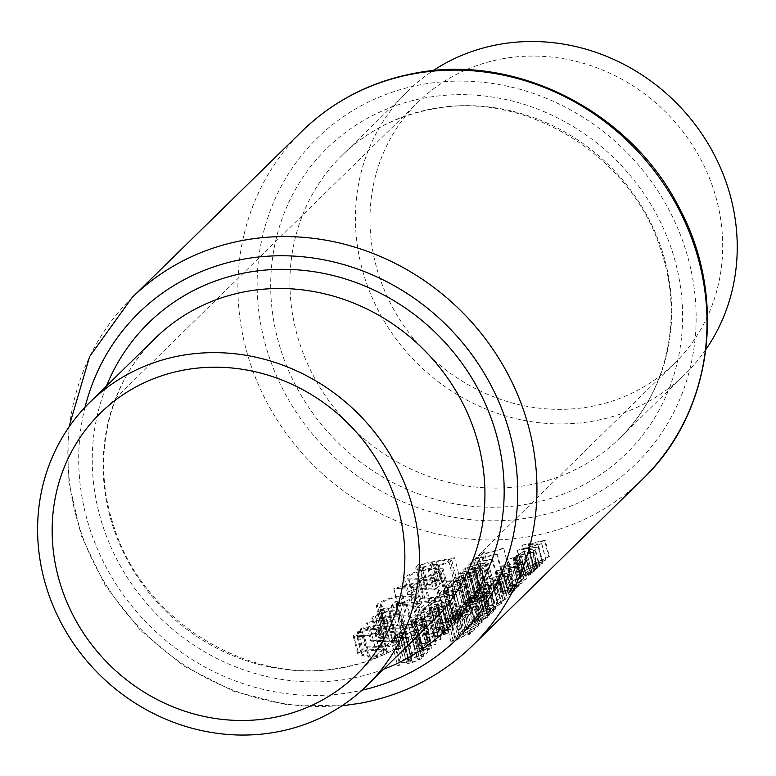 <?xml version="1.0" encoding="UTF-8"?>
<svg xmlns="http://www.w3.org/2000/svg" width="776" height="776" viewBox="0 0 776 776"><rect width="100%" height="100%" fill="white"/><g stroke="black" fill="none" stroke-linecap="round" stroke-linejoin="round"><path stroke-width="0.58" stroke-dasharray="3.88 2.91" d="M419.806 645.797L413.443 621.236L415.16 619.277L421.504 643.993L419.806 645.797L422.386 645.971L428.75 642.538A243.441 225.719 45.6 0 1 421.678 643.964A243.441 225.719 45.6 0 1 421.504 643.993M436.878 629.093L444.444 628.221L450.099 626.688L455.299 624.079L449.129 600.052L455.124 624.408C455.046 623.603 452.534 623.856 447.577 625.146L438.275 627.716L436.878 629.093L430.486 603.825L441.272 600.595C446.287 599.518 448.848 599.46 448.964 600.401L443.872 602.409L450.099 626.688M473.855 592.893L481.421 592.02L487.076 590.487L492.275 587.878L486.106 563.851L492.1 588.208C492.023 587.403 489.51 587.655 484.554 588.955L475.251 591.525L473.855 592.893L467.462 567.625L478.249 564.394C483.264 563.327 485.825 563.26 485.941 564.2L480.848 566.208L487.076 590.487M469.024 597.617L476.6 596.744L482.255 595.211L487.454 592.602L481.285 568.575L487.279 592.932C487.202 592.127 484.69 592.379 479.733 593.669L470.431 596.249L469.024 597.617L462.641 572.348L473.428 569.118C478.443 568.051 481.004 567.983 481.11 568.924L476.018 570.932L482.255 595.211M464.203 602.331L471.779 601.458L477.434 599.935L482.633 597.326L476.454 573.289L482.459 597.656C482.381 596.851 479.869 597.093 474.912 598.393L465.6 600.963L464.203 602.331L457.821 577.072L468.607 573.833C473.622 572.766 476.183 572.707 476.289 573.639L471.197 575.656L477.434 599.935M459.382 607.055L466.958 606.182L472.613 604.659L477.803 602.05L471.633 578.013L477.638 602.38C477.56 601.575 475.038 601.817 470.091 603.117L460.779 605.687L459.382 607.055L452.99 581.796L463.786 578.557C468.791 577.49 471.352 577.422 471.469 578.362L466.376 580.38L472.613 604.659M452.165 614.117L445.55 590.002L451.904 614.728L458.538 614.621L467.782 611.245L470.838 608.636A243.441 225.719 45.6 0 1 453.834 612.487A243.441 225.719 45.6 0 1 453.659 612.526L452.165 614.117M501.713 58.937A183.039 169.711 45.6 0 1 698.128 154.511A183.039 169.711 45.6 0 1 674.373 363.507A183.039 169.711 45.6 0 1 590.953 406.498A183.039 169.711 45.6 0 1 394.548 310.924A183.039 169.711 45.6 0 1 418.293 101.918A183.039 169.711 45.6 0 1 501.713 58.937M705.918 349.423A198.142 183.708 45.6 0 1 684.936 374.304A198.142 183.708 45.6 0 1 594.629 420.834A198.142 183.708 45.6 0 1 382.015 317.374A198.142 183.708 45.6 0 1 407.73 91.122A198.142 183.708 45.6 0 1 433.047 70.684M376.816 634.671L384.314 632.12L395.188 631.383L405.955 633.594L405.363 634.884C402.23 637.358 396.235 638.735 387.379 639.036L378.552 637.746L376.273 636.029L376.816 634.671L372.296 617.056L371.704 618.23L373.751 619.064L378.552 637.746M362.809 648.891A243.441 225.719 -134.4 0 0 400.348 648.358L399.427 649.26A243.441 225.719 45.6 0 1 384.537 650.201L387.399 651.772L386.865 652.985C383.654 655.487 377.592 656.884 368.687 657.175L357.804 654.081L358.347 652.752L367.058 650.084A243.441 225.719 45.6 0 1 361.888 649.793L362.809 648.891L358.26 631.16L357.338 632.071L361.888 649.793M383.916 624.243L380.182 621.091L380.967 618.947C385.459 615.921 394.024 614.592 406.682 614.961L418.118 616.222L421.63 618.297L420.689 620.315C416.586 623.749 408.467 625.514 396.332 625.601L400.697 621.324A243.441 225.719 -134.4 0 0 404.577 621.401L401.134 624.767C409.204 624.224 414.423 622.827 416.799 620.577L417.527 618.879L405.605 615.863C395.508 615.678 388.63 616.842 384.974 619.345L384.43 620.975L387.515 623.681L383.916 624.243L379.61 607.453L383.024 606.192L387.515 623.681M408.438 592.059C413.152 589.149 421.717 587.888 434.143 588.266L449.052 591.574L448.266 593.33C443.814 596.831 435.433 598.684 423.104 598.888L407.672 594.086L408.438 592.059L404.655 577.334L403.801 579.022L418.051 579.206L423.104 598.888M422.474 579.41A243.441 225.719 -134.4 0 0 460.43 580.535L457.636 583.261C455.502 585.259 450.866 586.433 443.726 586.802C438.974 586.743 436.413 586.045 436.054 584.716L426.732 585.453L419.593 583.096L422.474 579.41L418.613 564.394L415.684 567.857L422.231 567.925L426.732 585.453M397.584 603.777L440.574 599.974L439.565 600.963L425.995 602.816L421.32 607.395L431.786 608.578L430.777 609.567L397.584 603.777L393.723 588.761L424.918 586.753L430.777 609.567M385.449 626.727A243.441 225.719 -134.4 0 0 413.036 626.93L412.105 627.832A243.441 225.719 45.6 0 1 402.928 628.133L393.296 628.221L382.345 630.257L382.19 629.404L388.64 627.871A243.441 225.719 45.6 0 1 384.527 627.629L385.449 626.727L380.9 608.995L379.978 609.907L384.527 627.629M382.345 630.257L377.67 611.798L382.345 630.257M385.808 629.443L381.074 611.022L385.808 629.443M371.685 640.2A243.441 225.719 -134.4 0 0 384.964 640.714L396.982 642.382L396.361 643.692C393.199 646.175 387.234 647.388 378.465 647.32A243.441 225.719 45.6 0 1 364.933 646.815L365.855 645.904A243.441 225.719 -134.4 0 0 378.756 646.408L385.614 646.243L393.015 643.857L393.432 642.945L389.94 641.742L383.654 641.616A243.441 225.719 45.6 0 1 370.753 641.112L371.685 640.2L367.135 622.478L366.204 623.39L370.753 641.112M487.648 579.245L509.91 572.319L484.447 580.584L488.308 576.801A243.441 225.719 -134.4 0 0 490.548 576.403L487.648 579.245L481.295 554.53L484.205 551.688L490.548 576.403M484.205 582.621A243.441 225.719 -134.4 0 0 484.379 582.582A243.441 225.719 -134.4 0 0 503.575 578.13L503.013 578.683A243.441 225.719 45.6 0 1 483.817 583.135A243.441 225.719 45.6 0 1 481.392 583.571L482.556 582.437L485.165 581.67L484.205 582.621L477.851 557.895L478.821 556.955L485.165 581.67M479.374 587.345A243.441 225.719 -134.4 0 0 479.558 587.306A243.441 225.719 -134.4 0 0 498.755 582.854L498.192 583.407A243.441 225.719 45.6 0 1 478.996 587.859A243.441 225.719 45.6 0 1 476.571 588.295L477.735 587.16L480.344 586.394L479.374 587.345L473.03 562.619L474 561.678L480.344 586.394M471.585 592.728L476.125 590.662L485.126 588.402C491.412 586.763 494.467 586.491 494.312 587.587L480.868 592.573L472.982 593.747L471.585 592.728L471.323 593.271L465.241 568.022L471.585 592.728M466.492 597.995L460.42 572.746C460.246 574.046 463.359 574.046 469.742 572.736L483.37 568.488C483.496 567.207 480.373 567.237 474 568.565L460.42 572.746L466.764 597.442L471.304 595.386L480.305 593.116C486.581 591.487 489.646 591.215 489.491 592.311L476.047 597.287L468.161 598.461L466.764 597.442L466.502 597.995M461.943 602.166L466.483 600.11L475.484 597.84C481.76 596.201 484.825 595.929 484.67 597.025L471.226 602.011L463.34 603.185L461.943 602.166L461.671 602.71L455.599 577.47L461.943 602.166M457.113 606.89L461.662 604.824L470.663 602.564C476.939 600.925 480.005 600.653 479.84 601.749L466.395 606.735L458.509 607.909L457.113 606.89L456.851 607.433L450.778 582.194L457.113 606.89M451.971 612.371A243.441 225.719 -134.4 0 0 454.397 611.934A243.441 225.719 -134.4 0 0 473.593 607.482L471.653 609.383C469.577 611.449 465.018 613.38 457.985 615.174L450.313 615.94L449.508 615.417L451.971 612.371L445.628 587.665L443.164 590.711L449.508 615.417M445.55 618.666A243.441 225.719 -134.4 0 0 447.965 618.23A243.441 225.719 -134.4 0 0 467.162 613.777L466.599 614.33A243.441 225.719 45.6 0 1 449.673 618.346L462.341 618.501A243.441 225.719 45.6 0 1 443.144 622.953A243.441 225.719 45.6 0 1 440.719 623.39L441.282 622.837A243.441 225.719 -134.4 0 0 443.707 622.4A243.441 225.719 -134.4 0 0 458.344 619.17L445.424 618.782L439.206 593.96L445.424 618.782M434.608 628.919L439.148 626.862L448.15 624.593C454.435 622.963 457.491 622.692 457.336 623.788L443.891 628.764L436.005 629.937L434.608 628.919L434.347 629.472L428.265 604.223L434.608 628.919M428.992 634.428L447.771 628.502C451.651 627.571 453.194 627.609 452.389 628.628L443.872 632.285C440.07 633.129 438.556 633.022 439.332 631.955L428.992 634.428L422.648 609.723L423.395 609.926L429.739 634.642M426.257 637.552L437.771 634.749L434.996 636.873L428.973 611.75L435.287 636.349L438.537 636.727L445.783 633.361L439.604 609.325L445.57 633.769L443.106 633.42L443.668 632.867C447.209 632.071 448.586 632.159 447.791 633.129L438.052 637.251C433.823 638.202 432.125 638.085 432.959 636.931L434.123 636.116L428.061 637.581L425.927 639.667A243.441 225.719 45.6 0 1 423.677 640.074L426.257 637.552L419.913 612.846L417.333 615.368L423.677 640.074M419.826 643.847A243.441 225.719 -134.4 0 0 422.241 643.411A243.441 225.719 -134.4 0 0 441.437 638.958L440.875 639.511A243.441 225.719 45.6 0 1 430.971 642.033L428.565 644.119L421.814 646.524L417.498 646.389L419.826 643.847L413.482 619.141L411.154 621.683L417.498 646.515L411.154 621.683L415.48 621.828L421.814 646.524M414.675 648.882A243.441 225.719 -134.4 0 0 417.1 648.445A243.441 225.719 -134.4 0 0 436.296 644.002L435.734 644.546A243.441 225.719 45.6 0 1 418.807 648.571L431.475 648.717A243.441 225.719 45.6 0 1 412.279 653.169A243.441 225.719 45.6 0 1 409.854 653.605L410.417 653.053A243.441 225.719 -134.4 0 0 412.842 652.616A243.441 225.719 -134.4 0 0 427.479 649.386L414.559 648.998L408.331 624.176L414.559 648.998M403.549 659.328L412.871 655.953L405.829 658.902L405.8 659.503L408.884 659.377L428.022 652.102L423.754 656.273A243.441 225.719 45.6 0 1 421.562 656.874L424.482 654.023L408.147 659.969L404.926 660.366L403.549 659.328L403.248 659.93L397.205 634.622L403.549 659.328M400.212 663.053L411.726 660.24L408.952 662.374L402.928 637.251L409.243 661.841L412.493 662.219L419.738 658.863L413.56 634.826L419.525 659.26L417.061 658.911L417.624 658.358C421.164 657.573 422.542 657.66 421.746 658.62L412.007 662.752C407.778 663.693 406.081 663.587 406.915 662.423L408.079 661.608L402.016 663.073L399.882 665.168A243.441 225.719 45.6 0 1 397.632 665.565L400.212 663.053L393.868 638.347L391.298 640.86L397.632 665.565M406.605 663.014L400.581 637.765L406.605 663.014M422.047 658.087L415.926 634.235L422.047 658.087M432.649 637.523L426.625 612.264L432.649 637.523M448.091 632.595L441.971 608.743L448.091 632.595M439.051 632.498L433.018 607.346L439.051 632.498M452.67 628.104L446.549 604.252L452.67 628.104M457.597 623.283L451.477 599.431L457.607 623.283M480.111 601.245L473.981 577.393L480.111 601.245M484.932 596.531L478.811 572.669L484.932 596.531M489.753 591.807L483.632 567.954L489.753 591.807M494.574 587.083L488.453 563.231L494.584 587.083M549.389 556.538L533.461 564.443L545.829 560.029L528.834 568.992L542.395 563.386L522.684 571.631L542.249 561.766L528.01 566.412L549.389 556.538L545.198 540.232L522.539 545.091L528.01 566.412M513.673 580.118A243.441 225.719 -134.4 0 0 519.804 577.703L520.609 576.917A243.441 225.719 -134.4 0 0 522.461 576.141L521.656 576.937A243.441 225.719 -134.4 0 0 534.761 570.864L534.198 571.417A243.441 225.719 45.6 0 1 521.094 577.48L520.289 578.275A243.441 225.719 45.6 0 1 518.436 579.042L519.241 578.256A243.441 225.719 45.6 0 1 513.111 580.671L513.673 580.118L508.183 558.71L507.62 559.263L513.111 580.671M521.617 579.265A243.441 225.719 -134.4 0 0 523.713 578.314L521.307 580.671A243.441 225.719 45.6 0 1 519.202 581.622L521.617 579.265L516.797 560.495L514.381 562.852L519.202 581.622M503.333 593.679L513.537 587.956C518.096 585.87 519.852 585.414 518.824 586.588L508.794 592.602L502.955 594.29L497.785 574.133L498.134 573.425L503.333 593.679M519.231 585.996L518.824 586.588L514.653 570.36L515.031 569.642L519.231 585.996M496.912 599.964L500.345 598.519L496.824 600.1L491.712 579.721L496.912 599.964M500.433 598.393L495.428 578.896L500.433 598.393M509.007 594.562L512.393 592.883L508.93 594.688L504.584 577.325L509.007 594.562M512.47 592.767L508.299 576.51L512.47 592.767M481.692 611.76L484.195 610.576L483.225 611.517A243.441 225.719 -134.4 0 0 501.645 603.282L501.083 603.835A243.441 225.719 45.6 0 1 480.528 612.894L481.692 611.76L476.221 590.439L475.058 591.574L480.528 612.894M478.957 618.142L472.497 621.857L467.327 600.478L472.72 621.489L475.562 621.13L493.924 610.838L489.666 615.009A243.441 225.719 45.6 0 1 487.58 616.047L490.5 613.185L474.834 621.751C471.139 623.186 469.703 623.38 470.557 622.333L479.519 617.589L478.957 618.142L473.816 598.121L474.378 597.568L479.519 617.589M470.227 622.866L465.057 600.925L470.227 622.866M462.399 630.645L464.902 629.452L463.932 630.403A243.441 225.719 -134.4 0 0 482.352 622.168L481.789 622.721A243.441 225.719 45.6 0 1 461.235 631.78L462.399 630.645L456.928 609.325L455.764 610.46L461.235 631.78M459.664 637.028L453.203 640.743L448.033 619.364L453.426 640.375L456.269 640.016L474.631 629.724L470.372 633.895A243.441 225.719 45.6 0 1 468.297 634.933L471.207 632.071L455.541 640.637C451.845 642.072 450.42 642.266 451.263 641.218L460.226 636.475L459.664 637.028L454.523 617.007L455.085 616.454L460.226 636.475M450.934 641.752L445.764 619.811L450.934 641.752M458.509 634.448A243.441 225.719 -134.4 0 0 460.643 633.623L457.733 636.475L479.015 625.689L454.649 638.231L458.509 634.448L453.038 613.137L449.178 616.92L454.649 638.231M478.908 620.373C484.835 617.57 487.706 616.561 487.522 617.347L474.65 624.544C468.675 627.183 465.765 627.949 465.92 626.872L478.908 620.373L474.01 601.274L460.43 605.455L465.639 627.347L460.43 605.455C460.255 606.764 463.359 606.754 469.742 605.445L474.65 624.544M487.813 616.91L483.642 600.663L487.813 616.91M474.243 618.724L494.06 608.413L491.082 611.323A243.441 225.719 -134.4 0 0 495.777 609.024L495.214 609.577A243.441 225.719 45.6 0 1 490.519 611.876L489.801 612.584A243.441 225.719 45.6 0 1 487.706 613.564L488.424 612.856A243.441 225.719 45.6 0 1 474.126 618.841L468.743 597.316L474.126 618.841M483.904 609.587L486.474 607.065L497.474 602.195L494.729 604.475L490.063 584.658L495.03 604.009L498.047 603.466L505.03 599.091L500.704 582.242L504.807 599.441L502.538 599.848L503.1 599.295C506.437 597.772 507.708 597.462 506.922 598.364L497.562 603.98C493.575 605.755 491.984 606.095 492.818 605.018L488.172 606.677L486.038 608.762A243.441 225.719 45.6 0 1 483.904 609.587L478.433 588.276L480.674 587.859L486.038 608.762M492.488 605.542L487.726 585.172L492.488 605.542M507.232 597.898L503.061 581.651L507.232 597.898M511.345 592.282L514.721 590.604L511.258 592.408L506.912 575.045L511.345 592.282M514.808 590.478L510.627 574.221L514.808 590.478M527.04 578.421L526.477 578.974A243.441 225.719 45.6 0 1 510.395 586.268L522.219 583.135A243.441 225.719 45.6 0 1 501.674 592.195L502.237 591.642A243.441 225.719 -134.4 0 0 518.455 584.716L506.495 587.471A243.441 225.719 -134.4 0 0 527.04 578.421L522.859 562.105L501.024 566.16L506.495 587.471M528.708 575.278L532.084 573.61L528.621 575.404L524.275 558.051L528.708 575.278M532.171 573.483L527.99 557.226L532.171 573.483M521.647 575.899L522.209 575.346A243.441 225.719 -134.4 0 0 525.003 574.172L523.8 573.639L533.956 567.925C538.515 565.84 540.3 565.374 539.301 566.538L534.606 569.778A243.441 225.719 -134.4 0 0 537.176 568.507L536.614 569.05A243.441 225.719 45.6 0 1 521.647 575.899L516.467 555.703L532.423 552.745L536.614 569.05M539.689 565.966L539.301 566.538L535.139 550.31L535.488 549.612L539.689 565.966M523.412 574.259L523.8 573.639L518.601 553.395L518.242 554.103L523.422 574.259M405.615 659.319L399.262 634.603L406.527 631.276L397.205 634.622C396.352 635.699 397.884 635.922 401.803 635.272L418.303 629.957L415.393 632.818L417.624 632.401L421.892 628.23L402.54 634.69L399.475 634.186L405.8 659.503M422.231 567.925L431.078 565.335C431.32 566.296 433.716 566.373 438.275 565.578C445.152 564.113 449.653 562.406 451.787 560.456L454.581 557.721L460.43 580.535M454.581 557.721L418.613 564.394M431.078 565.335L436.054 584.716M438.275 565.578L443.726 586.802M451.787 560.456L457.636 583.261M425.51 580.72L423.667 583.183L427.731 584.551C433.115 584.532 436.267 583.736 437.179 582.155L437.8 581.554A243.441 225.719 45.6 0 1 425.51 580.72L421.378 564.618L432.901 562.484L437.8 581.554M432.901 562.484L432.28 563.095C431.388 564.472 428.371 565.782 423.221 567.004L419.496 566.917L420.117 565.85L424.259 581.952M420.117 565.85L421.378 564.618M423.221 567.004L427.731 584.551M432.28 563.095L437.179 582.155M441.699 581.68L439.623 584.512L434.473 564.21L439.594 584.183L444.658 585.89C450.187 585.463 453.417 584.464 454.367 582.892L455.687 581.602A243.441 225.719 45.6 0 1 441.699 581.68L436.597 561.795L449.964 559.312L455.687 581.602M449.964 559.312L448.644 560.602C447.694 562.037 444.551 563.395 439.206 564.676L434.473 564.21L436.597 561.795M439.206 564.676L444.658 585.89M448.644 560.602L454.367 582.892M455.085 616.454L445.764 619.811C444.91 620.887 446.442 621.101 450.361 620.46L466.861 615.145L463.941 617.997L466.182 617.589L470.45 613.418L451.099 619.878L448.033 619.364L454.523 617.007M450.361 620.46L455.541 640.637M466.861 615.145L471.207 632.071M463.941 617.997L468.297 634.933M466.182 617.589L470.372 633.895M470.45 613.418L474.631 629.724M458.975 617.473L463.767 636.136M451.099 619.878L456.269 640.016M449.178 616.92L474.863 609.538L452.369 615.572L455.269 612.72L460.643 633.623M455.269 612.72L453.038 613.137M474.863 609.538L479.015 625.689M474.417 609.228L478.637 625.64M452.369 615.572L457.733 636.475M455.764 610.46L478.161 605.862L458.567 609.5L459.537 608.549L464.902 629.452M459.537 608.549L456.928 609.325M477.599 606.415L481.789 622.721M478.161 605.862L482.352 622.168M458.567 609.5L463.932 630.403M469.742 605.445L483.38 601.196C483.506 599.926 480.383 599.945 474.01 601.274M478.336 620.926L467.86 626.377L462.641 605.067L468.044 626.067C468.17 626.765 470.557 626.067 475.203 623.991L485.611 618.123L481.285 601.284L485.427 618.414C485.378 617.88 483.021 618.715 478.336 620.926L473.438 601.827C478.443 600.76 481.004 600.692 481.12 601.633L476.027 603.641L480.587 621.411M476.027 603.641L470.305 604.892C465.338 605.93 462.787 605.988 462.641 605.067L473.438 601.827M470.305 604.892L475.203 623.991M474.378 597.568L465.057 600.925C464.203 602.001 465.736 602.215 469.655 601.575L486.154 596.259L483.235 599.111L485.475 598.703L489.734 594.532L470.392 600.993L467.327 600.478L473.816 598.121M469.655 601.575L474.834 621.751M486.154 596.259L490.5 613.185M483.235 599.111L487.58 616.047M485.475 598.703L489.666 615.009M489.734 594.532L493.924 610.838M478.268 598.587L483.06 617.25M470.392 600.993L475.562 621.13M468.626 597.423L483.749 594.62L483.021 595.328L491.024 593.271L491.586 592.718L486.552 593.65L489.52 590.74L494.06 608.413M489.52 590.74L468.743 597.316M483.749 594.62L488.424 612.856M483.021 595.328L487.706 613.564M485.262 594.911L489.801 612.584M485.989 594.203L490.519 611.876M491.024 593.271L495.214 609.577M491.586 592.718L495.777 609.024M486.552 593.65L491.082 611.323M488.987 612.303L490.859 610.479L480.053 616.183A243.441 225.719 -134.4 0 0 488.987 612.303L484.311 594.067L474.825 595.832L480.053 616.183M474.825 595.832L486.174 592.243L490.859 610.479M486.174 592.243L484.311 594.067M475.058 591.574L497.455 586.976L477.861 590.614L478.821 589.663L484.195 610.576M478.821 589.663L476.221 590.439M496.892 587.529L501.083 603.835M497.455 586.976L501.645 603.282M477.861 590.614L483.225 611.517M480.674 587.859L482.808 585.773L488.89 584.377L487.726 585.172C486.872 586.317 488.589 586.52 492.896 585.783L502.77 582.213C503.566 581.205 502.15 580.952 498.532 581.486L497.969 582.029L500.501 582.66L493.371 585.25L490.063 584.658L492.566 583.096L481.004 585.754L486.474 607.065M481.004 585.754L478.433 588.276M482.808 585.773L488.172 606.677M488.89 584.377L493.963 604.126M492.896 585.783L497.562 603.98M498.532 581.486L503.1 599.295M497.969 582.029L502.538 599.848M493.371 585.25L498.047 603.466M492.566 583.096L497.474 602.195M506.932 576.481L504.584 577.325L508.222 576.655L506.932 576.481L511.229 593.223M505.884 577.499L510.181 594.241M439.08 594.077L452.127 594.94L434.376 598.684L456.21 594.629L443.329 593.64L460.469 590.458L466.599 614.33M460.469 590.458L461.031 589.905L467.162 613.777M461.031 589.905L439.206 593.96M452.127 594.94L458.344 619.17M434.938 598.131L441.282 622.837M434.376 598.684L440.719 623.39M456.21 594.629L462.341 618.501M456.337 594.503L462.467 618.375M443.329 593.64L449.673 618.346M443.164 590.711C443.891 591.584 446.724 591.554 451.68 590.623C458.829 589.207 463.437 587.5 465.522 585.511L467.462 583.61L473.593 607.482M467.462 583.61L445.628 587.665M451.68 590.623L457.985 615.174M447.306 587.801L464.659 584.58L461.594 587.141L452.243 590.07L445.55 590.002L447.306 587.801L453.659 612.526M464.659 584.58L470.838 608.636M452.243 590.07L458.538 614.621M461.594 587.141L467.782 611.245M464.358 578.004L450.778 582.194C450.604 583.494 453.708 583.484 460.09 582.175L473.729 577.926C473.855 576.655 470.731 576.675 464.358 578.004L470.663 602.564M460.09 582.175L466.395 606.735M466.376 580.38L460.653 581.631L466.958 606.182M460.653 581.631C455.687 582.66 453.135 582.718 452.99 581.796L459.169 606.861M469.179 573.28L455.599 577.47C455.425 578.77 458.538 578.76 464.921 577.451L478.55 573.212C478.676 571.931 475.552 571.96 469.179 573.28L475.484 597.84M464.921 577.451L471.226 602.011M471.197 575.656L465.474 576.908L471.779 601.458M465.474 576.908C460.517 577.936 457.966 577.994 457.821 577.072L463.99 602.137M474 568.565L480.305 593.116M469.742 572.736L476.047 597.287M476.018 570.932L470.295 572.184L476.6 596.744M470.295 572.184C465.338 573.221 462.787 573.27 462.641 572.348L468.82 597.413M478.821 563.842L465.241 568.022C465.076 569.322 468.18 569.322 474.563 568.013L488.191 563.764C488.317 562.493 485.194 562.513 478.821 563.842L485.126 588.402M474.563 568.013L480.868 592.573M480.848 566.208L475.116 567.46L481.421 592.02M475.116 567.46C470.159 568.498 467.608 568.556 467.462 567.625L473.641 592.689M474 561.678L471.391 562.455L477.735 587.16M471.391 562.455L470.227 563.589L476.571 588.295M470.227 563.589L492.062 559.535L498.192 583.407M492.062 559.535L492.624 558.982L498.755 582.854M492.624 558.982L473.03 562.619M478.821 556.955L476.212 557.731L482.556 582.437M476.212 557.731L475.058 558.865L481.392 583.571M475.058 558.865L496.882 554.811L503.013 578.683M496.882 554.811L497.445 554.258L503.575 578.13M497.445 554.258L477.851 557.895M418.051 579.206C429.894 576.772 438.003 573.842 442.378 570.399L443.203 568.779L429.079 568.546L434.143 588.266M429.079 568.546C417.255 570.961 409.117 573.891 404.655 577.334M442.378 570.399L448.266 593.33M412.366 592.524L411.784 594.077L424.016 597.986C434.114 597.84 440.933 596.337 444.483 593.475L445.133 592.02L433.202 589.178C423.104 588.935 416.159 590.051 412.366 592.524L408.292 576.694C411.862 573.871 418.468 571.466 428.139 569.458L433.202 589.178M428.139 569.458L439.41 569.71L438.721 571.049C435.278 573.862 428.701 576.287 418.962 578.304L424.016 597.986M418.962 578.304L407.662 577.994L408.292 576.694M438.721 571.049L444.483 593.475M424.918 586.753L425.927 585.764L415.926 586.413L420.611 581.825L433.706 578.149L434.715 577.16L393.859 588.635L397.71 603.641M425.927 585.764L431.786 608.578M415.926 586.413L421.32 607.395M420.611 581.825L425.995 602.816M433.706 578.149L439.565 600.963M434.715 577.16L440.574 599.974M405.179 604.407L417.934 606.88L421.62 603.272L405.179 604.407L400.814 587.383L416.421 583.009L421.62 603.272M416.421 583.009L412.725 586.617L417.934 606.88M412.725 586.617L400.814 587.383M383.024 606.192L380.288 604.873L380.909 603.505C384.333 600.702 390.891 598.277 400.561 596.21L411.813 596.598L411.037 598.15C408.719 600.323 403.656 602.351 395.867 604.223L399.31 600.857L395.615 601.545L391.25 605.823C402.889 603.544 410.746 600.731 414.811 597.384L415.781 595.522L412.483 594.27L401.628 595.279C389.581 597.772 381.433 600.75 377.185 604.223L380.967 618.947M377.185 604.223L376.311 606.007L379.61 607.453M380.909 603.505L384.974 619.345M400.561 596.21L405.605 615.863M411.037 598.15L416.799 620.577M395.867 604.223L401.134 624.767M399.31 600.857L404.577 621.401M395.615 601.545L400.697 621.324M391.25 605.823L396.332 625.601M414.811 597.384L420.689 620.315M412.483 594.27L418.118 616.222M401.628 595.279L406.682 614.961M379.978 609.907L383.839 609.189L377.67 611.798L377.766 612.419L388.233 608.5L406.255 605.028L407.177 604.126L413.036 626.93M407.177 604.126L380.9 608.995M383.839 609.189L388.64 627.871M388.233 608.5L393.296 628.221M406.255 605.028L412.105 627.832M484.205 551.688L481.964 552.095L488.308 576.801M481.964 552.095L478.103 555.878L484.447 580.584M478.103 555.878L503.799 548.496L509.91 572.319M503.799 548.496L509.493 572.096M503.352 548.186L481.295 554.53M357.338 632.071L362.198 631.169L353.827 635.137L353.235 636.291L363.381 636.514C371.956 634.739 377.834 632.615 380.997 630.122L381.559 628.997L378.853 628.075L393.296 625.398L394.218 624.486L400.348 648.358M394.218 624.486L358.26 631.16M362.198 631.169L367.058 650.084M353.827 635.137L358.347 652.752M363.381 636.514L368.687 657.175M380.997 630.122L386.865 652.985M378.853 628.075L384.537 650.201M393.296 625.398L399.427 649.26M361.791 652.946L361.373 653.984L369.657 656.273C376.428 656.05 381.055 655.002 383.548 653.12L383.965 652.121L375.846 650.307C368.949 650.317 364.264 651.2 361.791 652.946L357.057 634.535C359.424 632.615 363.915 630.985 370.53 629.617L375.846 650.307M370.53 629.617L378.232 629.782L377.796 630.694C375.371 632.595 370.889 634.225 364.351 635.602L369.657 656.273M364.351 635.602L356.611 635.428L357.057 634.535M377.796 630.694L383.548 653.12M366.204 623.39L384.392 620.131L387.699 620.596L387.253 621.43L380.056 624.583L361.306 628.182L360.384 629.093L373.169 626.717C381.627 625.252 387.399 623.283 390.493 620.829L391.133 619.617L379.687 620.15L384.964 640.714M379.687 620.15L367.135 622.478M384.392 620.131L389.94 641.742M387.253 621.43L393.015 643.857M380.056 624.583L385.614 646.243M361.306 628.182L365.855 645.904M360.384 629.093L364.933 646.815M373.169 626.717L378.465 647.32M390.493 620.829L396.361 643.692M373.751 619.064L382.064 618.346C390.609 616.58 396.42 614.476 399.495 612.012L400.115 610.828L389.872 610.693L379.522 613.438L384.314 632.12M379.522 613.438L372.296 617.056M382.064 618.346L387.379 639.036M399.495 612.012L405.363 634.884M389.872 610.693L395.188 631.383M380.25 634.875L379.871 635.864L388.33 638.124C395.052 637.93 399.621 636.902 402.026 635.03L402.453 634.05L394.286 632.294C387.486 632.314 382.81 633.177 380.25 634.875L375.526 616.454C377.97 614.563 382.452 612.943 388.97 611.595L394.286 632.294M388.97 611.595L396.711 611.711L396.274 612.603C393.927 614.485 389.503 616.096 383.014 617.434L388.33 638.124M383.014 617.434C376.845 618.443 374.342 618.123 375.526 616.454L375.109 617.308L379.871 635.864M396.274 612.603L402.026 635.03M494.05 578.867L491.712 579.721L495.35 579.042L494.05 578.867L499.152 598.742M493.002 579.895L498.105 599.761M509.26 574.201L506.912 575.045L510.56 574.376L509.26 574.201L513.557 590.934M508.212 575.22L512.509 591.962M502.528 571.223L498.134 573.425L499.026 574.647L504.07 574.201L514.653 570.36C515.681 569.021 513.741 568.75 508.813 569.565L502.528 571.223L507.582 590.924M499.026 574.647L504.08 594.338M504.07 574.201L508.794 592.602M508.813 569.565L513.537 587.956M505.195 592.903L500.103 573.057L505.195 592.903C504.487 593.844 505.874 593.553 509.366 592.039L517.301 587.054L512.965 570.176L517 587.5C517.796 586.588 516.457 586.928 512.985 588.499L505.195 592.903M504.642 573.648C500.898 574.269 499.385 574.065 500.103 573.057L508.261 570.108C512.005 569.497 513.479 569.7 512.693 570.719L504.642 573.648L509.366 592.039M508.261 570.108L512.985 588.499M501.024 566.16L513.945 567.14L496.204 570.884L518.028 566.829L505.147 565.84L522.297 562.658L526.477 578.974M522.297 562.658L522.859 562.105M500.908 566.276L506.379 587.587M513.945 567.14L518.455 584.716M496.766 570.331L502.237 591.642M496.204 570.884L501.674 592.195M518.028 566.829L522.219 583.135M518.164 566.703L522.345 583.018M505.147 565.84L510.395 586.268M514.381 562.852L516.622 562.435L519.037 560.078L523.713 578.314M519.037 560.078L516.797 560.495M516.622 562.435L521.307 580.671M526.623 557.197L524.275 558.051L527.923 557.372L526.623 557.197L530.92 573.939M525.575 558.225L529.872 574.958M507.62 559.263L514.052 558.07L513.246 558.856L515.206 558.487L516.011 557.702L530.571 554.559L516.573 557.149L517.379 556.363L514.614 557.517L519.804 577.703M514.614 557.517L508.183 558.71M514.052 558.07L519.241 578.256M513.246 558.856L518.436 579.042M515.206 558.487L520.289 578.275M516.011 557.702L521.094 577.48M530.008 555.102L534.198 571.417M530.571 554.559L534.761 570.864M516.573 557.149L521.656 576.937M517.379 556.363L522.461 576.141M515.419 556.731L520.609 576.917M532.423 552.745L532.986 552.192L530.221 552.706L535.139 550.31C536.129 548.971 534.16 548.7 529.222 549.515L518.601 553.395L519.978 554.607L517.029 555.16L522.209 575.346M517.029 555.16L516.467 555.703M532.986 552.192L537.176 568.507M530.221 552.706L534.606 569.778M529.222 549.515L533.956 567.925M519.978 554.607L525.003 574.172M537.739 567.033L533.413 550.165L525.042 553.666C521.23 554.297 519.736 554.083 520.55 553.036L528.679 550.058C532.414 549.466 533.907 549.67 533.16 550.688L537.467 567.469C538.224 566.577 536.876 566.907 533.413 568.468L525.342 573.357L520.55 553.036L525.653 572.872C524.838 573.881 526.206 573.61 529.765 572.067L537.749 567.033M525.042 553.666L529.765 572.067M528.679 550.058L533.413 568.468M441.845 600.042L428.265 604.223C428.1 605.523 431.204 605.523 437.586 604.213L451.215 599.964C451.341 598.684 448.218 598.713 441.845 600.042L448.15 624.593M437.586 604.213L443.891 628.764M443.872 602.409L438.139 603.66L444.444 628.221M438.139 603.66C433.183 604.698 430.631 604.747 430.486 603.825L436.665 628.89M423.395 609.926L433.018 607.346C432.222 608.394 433.765 608.597 437.625 607.967L446.268 604.805C447.073 603.738 445.492 603.524 441.525 604.184L422.648 609.723M433.871 606.667L440.196 631.276M437.625 607.967L443.872 632.285M441.525 604.184L447.771 628.502M441.67 631.344L435.142 607.278L441.67 631.344L444.551 631.712L450.39 628.861L444.221 604.824L450.167 629.258L447.286 629.035L441.67 631.344M438.304 607.395L435.375 606.813L441.04 604.717L443.998 605.251L438.304 607.395L444.551 631.712M441.04 604.717L447.286 629.035M417.333 615.368L419.574 614.951L425.927 639.667M419.574 614.951L421.707 612.865L428.061 637.581M421.707 612.865L427.789 611.469L434.123 636.116M427.789 611.469L426.625 612.264C425.772 613.409 427.489 613.612 431.795 612.875L438.052 637.251M431.795 612.875L441.68 609.305C442.465 608.297 441.049 608.044 437.431 608.578L443.668 632.867M437.431 608.578L436.869 609.121L443.106 633.42M436.869 609.121L439.4 609.752L432.28 612.342L438.537 636.727M432.28 612.342L428.973 611.75L431.466 610.188L437.771 634.749M431.466 610.188L419.913 612.846M415.48 621.828L422.27 619.578L424.676 617.512L435.317 615.087L441.437 638.958M435.317 615.087L413.482 619.141M422.27 619.578L428.565 644.119M424.676 617.512L430.971 642.033M434.754 615.64L440.875 639.511M415.16 619.277L422.435 617.929L416.052 621.275L422.386 645.971M416.052 621.275L413.443 621.236M421.387 618.996L427.702 643.595M422.435 617.929L428.75 642.538M522.539 545.091L537.787 544.383L517.204 550.32L538.205 547.08L523.664 548.855L541.638 543.724L528.291 544.296L544.636 540.785L548.826 557.1M544.636 540.785L545.198 540.232M522.461 545.179L527.932 566.49M537.787 544.383L542.249 561.766M517.291 550.232L522.762 571.543M517.204 550.32L522.684 571.631M538.205 547.08L542.395 563.386M538.777 546.527L542.957 562.833M523.664 548.855L528.834 568.992M541.638 543.724L545.829 560.029M541.764 543.598L545.955 559.903M528.291 544.296L533.461 564.443M391.298 640.86L393.529 640.442L399.882 665.168M393.529 640.442L395.663 638.357L402.016 663.073M395.663 638.357L401.745 636.96L408.079 661.608M401.745 636.96L400.581 637.765C399.727 638.91 401.444 639.114 405.751 638.367L412.007 662.752M405.751 638.367L415.635 634.797C416.421 633.788 415.005 633.546 411.387 634.07L417.624 658.358M411.387 634.07L410.824 634.622L417.061 658.911M410.824 634.622L413.356 635.243L406.236 637.833L412.493 662.219M406.236 637.833L402.928 637.251L405.421 635.689L411.726 660.24M405.421 635.689L393.868 638.347M405.964 631.819L412.308 656.506M406.527 631.276L412.871 655.953M401.803 635.272L408.147 659.969M418.303 629.957L424.482 654.023M415.393 632.818L421.562 656.874M417.624 632.401L423.754 656.273M421.892 628.23L428.022 652.102M410.417 632.285L416.702 656.768M402.54 634.69L408.884 659.377M408.215 624.292L421.261 625.155L403.51 628.899L425.345 624.845L412.463 623.856L429.603 620.674L435.734 644.546M429.603 620.674L430.166 620.131L436.296 644.002M430.166 620.131L408.331 624.176M421.261 625.155L427.479 649.386M404.073 628.347L410.417 653.053M403.51 628.899L409.854 653.605M425.345 624.845L431.475 648.717M425.471 624.719L431.601 648.59M412.463 623.856L418.807 648.571M342.323 667.826A198.142 183.708 -134.4 0 0 432.63 621.295C407.846 645.293 378.067 660.628 343.283 667.292C250.318 687.012 142.755 621.101 113.752 525.953C90.908 458.81 107.816 383.722 155.423 338.113A198.142 183.708 -134.4 0 0 129.718 564.365A198.142 183.708 -134.4 0 0 342.323 667.826M383.664 669.232A213.759 198.2 45.6 0 1 350.315 678.563A213.759 198.2 45.6 0 1 144.249 600.614A213.759 198.2 45.6 0 1 106.457 386.05M85.04 407.216A227.824 211.227 -134.4 0 0 353.749 691.911A227.824 211.227 -134.4 0 0 362.053 690.194M472.691 645.477A243.441 225.719 45.6 0 1 361.732 702.649A243.441 225.719 45.6 0 1 100.511 575.53A243.441 225.719 45.6 0 1 132.095 297.557M432.513 108.737A198.142 183.708 45.6 0 1 645.128 212.197A198.142 183.708 45.6 0 1 619.423 438.44A198.142 183.708 45.6 0 1 529.116 484.971A198.142 183.708 45.6 0 1 316.501 381.511A198.142 183.708 45.6 0 1 342.206 155.258A198.142 183.708 45.6 0 1 432.513 108.737M528.747 503.896A213.759 198.2 -134.4 0 0 675.896 263.956A213.759 198.2 -134.4 0 0 424.53 97.999A213.759 198.2 -134.4 0 0 277.381 337.929A213.759 198.2 -134.4 0 0 528.747 503.896M532.171 517.243A227.824 211.227 45.6 0 1 264.267 340.363A227.824 211.227 45.6 0 1 421.096 84.652A227.824 211.227 45.6 0 1 689.001 261.522A227.824 211.227 45.6 0 1 532.171 517.243M302.155 131.076A243.441 225.719 -134.4 0 0 270.572 409.049A243.441 225.719 -134.4 0 0 531.793 536.168A243.441 225.719 -134.4 0 0 642.751 479.005M416.605 566.373L420.456 581.379M435.976 562.396L441.078 582.281M459.47 617.764L464.193 636.194M478.753 598.878L483.487 617.308M465.522 585.511L471.653 609.383M444.367 588.906L450.71 613.612M446.869 588.237L453.213 612.953M463.941 585.288L470.12 609.344M463.786 578.557L470.091 603.117M468.607 573.833L474.912 598.393M473.428 569.118L479.733 593.669M478.249 564.394L484.554 588.955M397.419 606.667L402.928 628.133M378.397 621.12L383.654 641.616M373.498 625.922L378.756 646.408M441.272 600.595L447.577 625.146M434.482 606.046L440.797 630.655M412.25 620.344L418.594 645.05M424.22 617.948L430.525 642.47M414.006 620.402L420.359 645.118M410.911 632.576L417.178 657.01M68.928 427.13L68.773 481.624L81.179 535.527L105.458 585.948L140.281 630.209L183.805 665.973L233.692 691.319L287.314 704.87L341.799 705.869M407.73 91.122L342.206 155.258C366.99 131.26 396.779 115.925 431.563 109.261C523.742 89.744 630.471 154.337 660.347 248.398C684.257 316.084 667.583 392.346 619.423 438.44L684.936 374.304M356.553 674.635L674.373 363.507M100.473 413.045L418.293 101.918M419.593 583.096L415.684 567.857M423.667 583.183L419.496 566.917M407.672 594.086L403.801 579.022M449.052 591.574L443.203 568.779M411.784 594.077L407.662 577.994M445.133 592.02L439.41 569.71M380.182 621.091L376.311 606.007M384.43 620.975L380.288 604.873M417.527 618.879L411.813 596.598M421.63 618.297L415.781 595.522M382.044 629.84L377.505 612.167M385.72 629.714L380.977 611.255M357.804 654.081L353.235 636.291M387.399 651.772L381.559 628.997M361.373 653.984L356.611 635.428M383.965 652.121L378.232 629.782M393.432 642.945L387.699 620.596M396.982 642.382L391.133 619.617M376.273 636.029L371.704 618.23M405.955 633.594L400.115 610.828M402.443 634.05L396.711 611.711"/><path stroke-width="1.16" d="M180.207 355.728A198.142 183.708 45.6 0 1 392.821 459.188A198.142 183.708 45.6 0 1 367.116 685.431A198.142 183.708 45.6 0 1 276.809 731.962A198.142 183.708 45.6 0 1 64.195 628.502A198.142 183.708 45.6 0 1 89.909 402.249A198.142 183.708 45.6 0 1 180.207 355.728M183.893 370.065A183.039 169.711 45.6 0 1 380.298 465.639A183.039 169.711 45.6 0 1 356.553 674.635A183.039 169.711 45.6 0 1 273.133 717.625A183.039 169.711 45.6 0 1 76.717 622.051A183.039 169.711 45.6 0 1 100.473 413.045A183.039 169.711 45.6 0 1 183.893 370.065M433.047 70.684A198.142 183.708 45.6 0 1 498.037 44.601A198.142 183.708 45.6 0 1 701.397 133.21A198.142 183.708 45.6 0 1 705.918 349.423M367.116 685.431L432.63 621.295A198.142 183.708 -134.4 0 0 458.344 395.052A198.142 183.708 -134.4 0 0 245.73 291.592A198.142 183.708 -134.4 0 0 155.423 338.113L89.909 402.249M106.457 386.05A213.759 198.2 45.6 0 1 246.099 272.667A213.759 198.2 45.6 0 1 492.256 421.32A213.759 198.2 45.6 0 1 383.664 669.232M362.053 690.194A227.824 211.227 -134.4 0 0 509.444 431.951A227.824 211.227 -134.4 0 0 242.675 259.32A227.824 211.227 -134.4 0 0 85.04 407.216M68.928 427.13L89.638 356.514L132.095 297.557A243.441 225.719 45.6 0 1 243.043 240.385A243.441 225.719 45.6 0 1 504.274 367.504A243.441 225.719 45.6 0 1 472.691 645.477L642.751 479.005A243.441 225.719 -134.4 0 0 674.334 201.023A243.441 225.719 -134.4 0 0 413.113 73.914A243.441 225.719 -134.4 0 0 302.155 131.076C333.34 100.919 370.647 81.684 414.064 73.38C515.788 52.71 631.208 111.628 679.485 208.308C727.675 297.965 712.397 412.919 642.751 479.005M341.799 705.869L360.782 703.172C404.199 694.869 441.495 675.644 472.691 645.477M132.095 297.557L302.155 131.076"/></g></svg>
